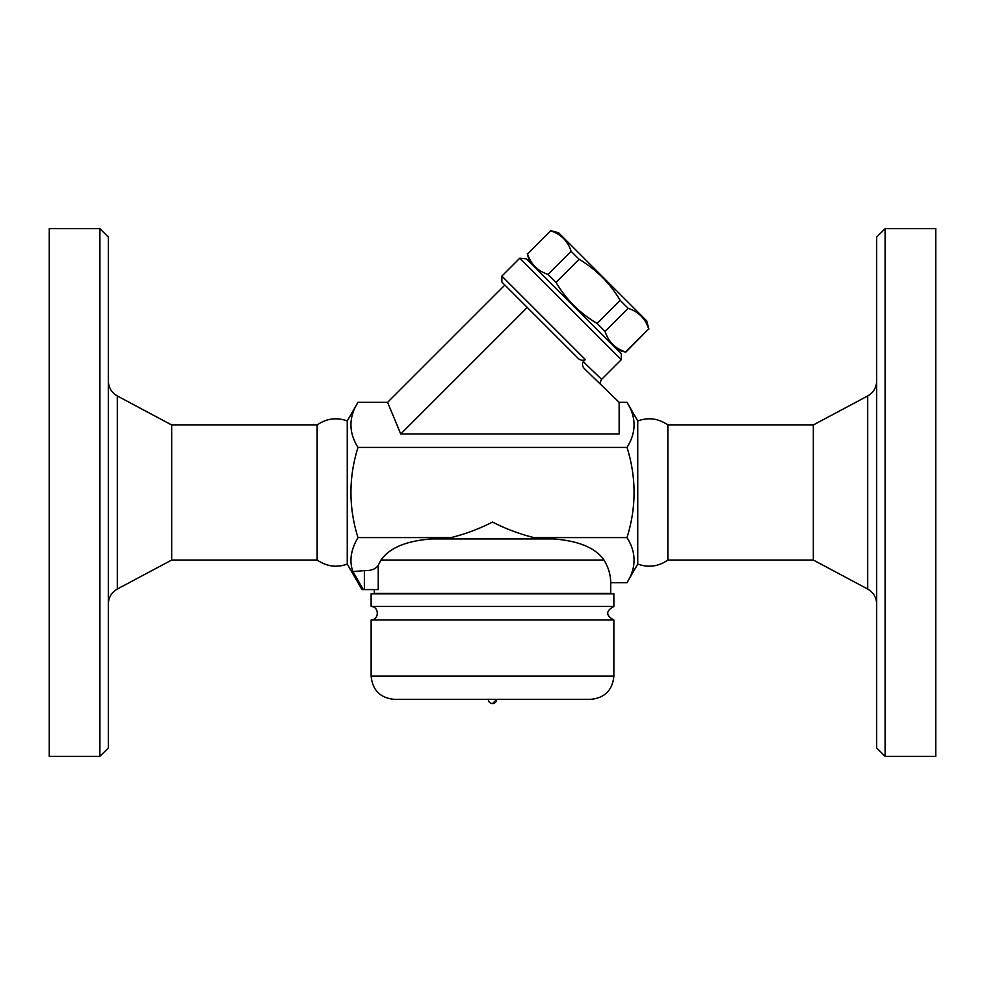<?xml version="1.0" encoding="UTF-8"?>
<svg xmlns="http://www.w3.org/2000/svg" width="985" height="985" viewBox="0 0 985 985"><rect width="100%" height="100%" fill="white"/><g stroke="black" fill="none" stroke-linecap="round" stroke-linejoin="round"><path stroke-width="1.48" d="M49.25 756.345L49.25 228.655L99.904 228.655L99.904 756.345L49.25 756.345M99.904 756.345L108.35 747.898L108.35 237.102L99.904 228.655M108.35 603.94C108.609 597.341 111.588 592.379 117.289 589.042L171.673 560.046L171.673 424.954L117.289 395.958C111.564 392.633 108.584 387.659 108.35 381.06M171.673 560.046L317.145 560.046L317.145 424.954L171.673 424.954M317.145 424.954C326.491 418.453 336.525 417.111 347.249 420.927L347.249 564.073L361.975 589.596L363.28 589.596L361.975 589.596M317.145 560.046C326.872 566.56 336.907 567.914 347.249 564.073M667.855 560.046L667.855 424.954L813.327 424.954L813.327 560.046L667.855 560.046C658.509 566.547 648.475 567.889 637.751 564.073L627.014 582.677C636.409 567.643 636.409 552.622 627.014 537.588C636.409 507.534 636.409 477.466 627.014 447.412C636.409 432.378 636.409 417.357 627.014 402.323L619.146 402.323L619.146 433.979L400.71 433.979L387.598 402.323L357.986 402.323C348.591 417.357 348.591 432.378 357.986 447.412C348.591 477.466 348.591 507.534 357.986 537.588C350.808 549.827 349.121 561.154 352.913 571.583L363.28 589.596L364.364 589.596L364.364 570.598C371.296 570.795 375.925 568.998 378.24 565.218L380.986 560.046L378.24 565.218L378.24 589.596L364.364 589.596M601.638 385.381C600.074 383.928 600.062 381.921 601.601 379.36L583.28 361.655C581.889 364.351 582.406 366.839 584.844 369.104L619.146 402.323M583.28 361.655L585.361 359.562L501.882 276.083L519.797 258.181L621.289 359.673L601.601 379.36M621.289 359.673L621.289 353.701L526.446 258.846L519.797 258.181M617.558 349.971L625.795 352.174L648.684 328.855C645.31 318.549 638.477 311.703 628.159 308.342L620.168 300.339C609.949 283.188 596.27 269.508 579.131 259.301L571.128 251.298C567.754 240.993 560.921 234.159 550.615 230.785L527.504 253.884C530.878 264.202 537.712 271.035 548.029 274.409L556.02 282.399C566.227 299.551 579.906 313.23 597.058 323.437L605.061 331.44C608.434 341.746 615.268 348.591 625.573 351.953L625.795 352.174M527.504 253.884L550.615 230.785M550.393 230.564L558.63 232.78L646.689 320.827L648.893 329.076M625.573 351.953L648.684 328.855M605.061 331.44L628.159 308.342M597.058 323.437L620.168 300.339M556.02 282.399L579.131 259.301M548.029 274.409L571.128 251.298M387.598 402.323L504.874 285.047L501.882 282.055L577.53 357.703C579.869 360.313 582.48 360.941 585.361 359.562M400.71 433.979L527.258 307.431M627.014 447.412L357.986 447.412M637.751 564.073L637.751 420.927L627.014 402.323M813.327 560.046L867.711 589.042C873.412 592.379 876.391 597.341 876.65 603.94M876.65 237.102L876.65 747.898L885.096 756.345L885.096 228.655L876.65 237.102M885.096 756.345L935.75 756.345L935.75 228.655L885.096 228.655M604.014 560.046L380.986 560.046C389.555 547.808 406.485 540.777 431.775 538.93L553.225 538.93C578.515 540.777 595.445 547.808 604.014 560.046C608.447 567.372 610.675 574.92 610.7 582.677L627.014 582.677M584.942 545.641L581.175 544.151M374.3 589.596L374.3 593.389L610.7 593.389L610.7 582.677M352.913 571.583L364.364 570.598M431.775 538.93L451.142 537.588L357.986 537.588M553.225 538.93L549.79 538.93L553.225 538.93M451.142 537.588C465.745 533.919 479.535 528.736 492.5 522.05C505.465 528.736 519.255 533.919 533.858 537.588L549.79 538.93M371.136 593.82L613.864 593.82L613.864 606.477C605.677 610.971 605.677 615.477 613.864 619.984L371.136 619.984C379.41 619.799 379.262 606.625 371.136 606.477L371.136 593.82M371.136 606.477L613.864 606.477M394.357 699.35L590.643 699.35L394.357 699.35C380.247 697.971 372.515 690.239 371.136 676.129L371.136 619.984M496.723 699.35L492.5 703.573A4.223 4.223 0 0 0 496.723 699.35M627.014 537.588L533.858 537.588M117.289 589.042L117.289 395.958M813.327 424.954L867.711 395.958L867.711 589.042M371.136 676.129L613.864 676.129L613.864 619.984M347.249 420.927L357.986 402.323M529.499 261.911L527.295 253.674M501.882 276.083L501.882 282.055M637.751 420.927C648.475 417.111 658.509 418.453 667.855 424.954M867.711 395.958C873.436 392.633 876.416 387.659 876.65 381.06M613.864 676.129C612.485 690.239 604.753 697.971 590.643 699.35M488.277 699.35A4.223 4.223 0 0 0 492.5 703.573"/></g></svg>

